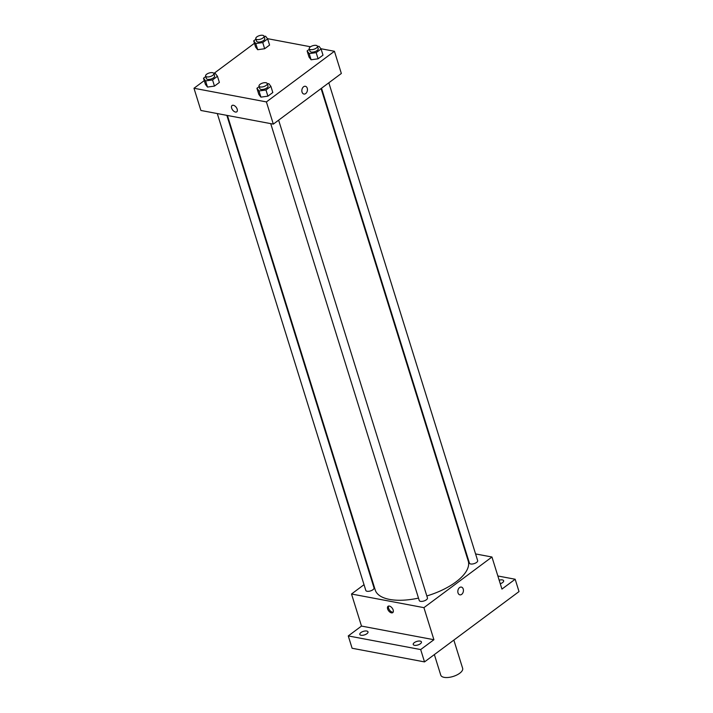<?xml version="1.0" encoding="UTF-8"?>
<svg xmlns="http://www.w3.org/2000/svg" width="713" height="713" viewBox="0 0 713 713"><rect width="100%" height="100%" fill="white"/><g stroke="black" fill="none" stroke-linecap="round" stroke-linejoin="round"><path stroke-width="1.07" d="M434.36 654.587L440.759 675.131A11.461 4.946 -17.3 0 0 444.137 677.35A11.461 4.946 -17.3 0 0 456.748 675.033A11.461 4.946 -17.3 0 0 462.639 668.313L453.842 640.078M497.861 575.979L515.169 579.241L519.019 591.576L424.52 661.905L352.106 648.26L348.265 635.925L361.491 626.076L433.914 639.721L420.679 649.57L424.52 661.905M515.169 579.241L501.943 589.09L491.952 557.013L423.923 607.654L433.914 639.721M458.031 592.904A3.939 2.754 -79.3 0 1 458.53 588.786A3.939 2.754 -79.3 0 1 461.356 587.093A3.939 2.754 -79.3 0 1 463.334 591.478A3.939 2.754 -79.3 0 1 459.903 594.838A3.939 2.754 -79.3 0 1 458.031 592.904M420.349 643.777A4.296 1.854 162.7 0 1 416.062 645.354A4.296 1.854 162.7 0 1 413.228 644.49A4.296 1.854 162.7 0 1 414.315 642.636A4.296 1.854 162.7 0 1 418.593 641.058A4.296 1.854 162.7 0 1 421.436 641.932A4.296 1.854 162.7 0 1 420.349 643.777M366.919 633.705A4.296 1.854 162.7 0 1 362.641 635.292A4.296 1.854 162.7 0 1 359.798 634.418A4.296 1.854 162.7 0 1 360.885 632.574A4.296 1.854 162.7 0 1 365.163 630.987A4.296 1.854 162.7 0 1 368.006 631.861A4.296 1.854 162.7 0 1 366.919 633.705M420.679 649.57L348.265 635.925M423.923 607.654L351.509 594.009L361.491 626.076M351.509 594.009L364.022 584.687M371.33 579.25L371.776 578.92M499.171 580.195A4.296 1.854 162.7 0 1 503.636 580.747A4.296 1.854 162.7 0 1 502.558 582.592A4.296 1.854 162.7 0 1 500.276 583.733M227.429 115.47L375.225 589.99A48.707 21.042 -17.3 0 0 389.601 599.419A48.707 21.042 -17.3 0 0 418.495 598.1M426.829 595.952A48.707 21.042 -17.3 0 0 468.236 561.024L321.082 88.564M465.429 552.014L466.008 552.129M475.571 553.93L491.952 557.013M270.717 123.625L419.244 600.498A4.296 1.854 -17.3 0 0 420.51 601.335A4.296 1.854 -17.3 0 0 425.242 600.462A4.296 1.854 -17.3 0 0 427.452 597.949L278.631 120.158M321.518 88.234L469.439 563.145A4.296 1.854 -17.3 0 0 470.705 563.974A4.296 1.854 -17.3 0 0 475.437 563.11A4.296 1.854 -17.3 0 0 477.648 560.587L328.827 82.797M226.85 115.354L374.022 587.877A4.296 1.854 162.7 0 1 370.475 590.925A4.296 1.854 162.7 0 1 365.814 590.435L217.287 113.554M389.343 606.068A3.939 2.246 53.3 0 1 392.774 609.036A3.939 2.246 53.3 0 1 392.756 612.619A3.939 2.246 53.3 0 1 388.603 610.8A3.939 2.246 53.3 0 1 388.05 606.3A3.939 2.246 53.3 0 1 389.343 606.068M393.148 612.155A3.939 2.246 53.3 0 1 389.556 610.096A3.939 2.246 53.3 0 1 388.612 606.059M461.356 587.093A3.939 2.754 -79.3 0 1 463.334 591.478A3.939 2.754 -79.3 0 1 459.894 594.838M320.877 48.725L334.433 51.274L341.349 73.475L273.32 124.115L200.897 110.47L193.981 88.26L204.248 80.631M334.433 51.274L266.404 101.914L273.32 124.115M302.045 92.093A3.939 2.754 -79.3 0 1 302.544 87.984A3.939 2.754 -79.3 0 1 305.378 86.291A3.939 2.754 -79.3 0 1 307.356 90.676A3.939 2.754 -79.3 0 1 303.916 94.036A3.939 2.754 -79.3 0 1 302.045 92.093M269.576 45.079L264.666 48.734L257.687 49.714L255.611 47.031L257.687 49.714L264.666 48.734L269.576 45.079L267.651 38.912L262.74 42.566L255.762 43.546L253.694 40.864L255.949 39.179M272.812 92.512L267.901 96.166L260.913 97.137L258.846 94.455L260.913 97.137L267.901 96.166L272.812 92.512L270.887 86.344L265.976 89.998L258.997 90.97L256.921 88.287L259.184 86.612M267.446 38.654L310.529 46.773M213.811 73.51L254.443 43.27M266.404 101.914L193.981 88.26M322.998 55.151L318.087 58.805L311.109 59.776L309.041 57.102L311.109 59.776L318.087 58.805L322.998 55.151L321.082 48.983L316.171 52.637L309.192 53.609L307.116 50.935L309.38 49.25M219.381 82.441L214.47 86.095L207.492 87.066L205.415 84.392L207.492 87.066L214.47 86.095L219.381 82.441L217.456 76.273L212.545 79.927L205.567 80.899L203.499 78.225L205.754 76.541M233.365 105.266A3.939 2.246 53.3 0 1 236.787 108.233A3.939 2.246 53.3 0 1 236.769 111.816A3.939 2.246 53.3 0 1 232.616 109.998A3.939 2.246 53.3 0 1 232.064 105.497A3.939 2.246 53.3 0 1 233.365 105.266M236.769 111.816A3.939 2.246 53.3 0 1 232.625 109.998A3.939 2.246 53.3 0 1 232.073 105.497M305.369 86.291A3.939 2.754 -79.3 0 1 307.348 90.676A3.939 2.754 -79.3 0 1 303.916 94.036M213.909 73.804L215.388 73.591L217.456 76.273M205.602 76.059L206.378 78.528A4.296 1.854 -17.3 0 0 207.643 79.357A4.296 1.854 -17.3 0 0 212.376 78.492A4.296 1.854 -17.3 0 0 214.577 75.97L213.811 73.501A4.296 1.854 -17.3 0 0 209.159 73.011A4.296 1.854 -17.3 0 0 205.602 76.059A4.296 1.854 -17.3 0 0 206.877 76.888A4.296 1.854 -17.3 0 0 211.601 76.024A4.296 1.854 -17.3 0 0 213.811 73.501M212.545 79.927L214.47 86.095M205.567 80.899L207.492 87.066M203.499 78.225L205.415 84.392M264.095 36.443L265.584 36.238L267.651 38.912M255.798 38.698L256.573 41.167A4.296 1.854 -17.3 0 0 257.839 41.996A4.296 1.854 -17.3 0 0 262.562 41.131A4.296 1.854 -17.3 0 0 264.773 38.609L264.006 36.14A4.296 1.854 -17.3 0 0 259.354 35.65A4.296 1.854 -17.3 0 0 255.798 38.698A4.296 1.854 -17.3 0 0 257.072 39.536A4.296 1.854 -17.3 0 0 261.796 38.662A4.296 1.854 -17.3 0 0 264.006 36.14M262.74 42.566L264.666 48.734M255.762 43.546L257.687 49.714M253.694 40.864L255.611 47.031M267.33 83.867L268.819 83.662L270.887 86.344M259.033 86.13L259.799 88.59A4.296 1.854 -17.3 0 0 261.074 89.428A4.296 1.854 -17.3 0 0 265.797 88.555A4.296 1.854 -17.3 0 0 268.008 86.041L267.241 83.573A4.296 1.854 -17.3 0 0 262.589 83.073A4.296 1.854 -17.3 0 0 259.033 86.13A4.296 1.854 -17.3 0 0 260.298 86.959A4.296 1.854 -17.3 0 0 265.031 86.095A4.296 1.854 -17.3 0 0 267.241 83.573M265.976 89.998L267.901 96.166M258.997 90.97L260.913 97.137M256.921 88.287L258.846 94.455M317.526 46.505L319.005 46.3L321.082 48.983M309.228 48.769L309.995 51.238A4.296 1.854 -17.3 0 0 311.269 52.067A4.296 1.854 -17.3 0 0 315.993 51.202A4.296 1.854 -17.3 0 0 318.203 48.68L317.437 46.211A4.296 1.854 -17.3 0 0 312.775 45.721A4.296 1.854 -17.3 0 0 309.228 48.769A4.296 1.854 -17.3 0 0 310.494 49.598A4.296 1.854 -17.3 0 0 315.226 48.734A4.296 1.854 -17.3 0 0 317.437 46.211M316.171 52.637L318.087 58.805M309.192 53.609L311.109 59.776M307.116 50.935L309.041 57.102"/></g></svg>

